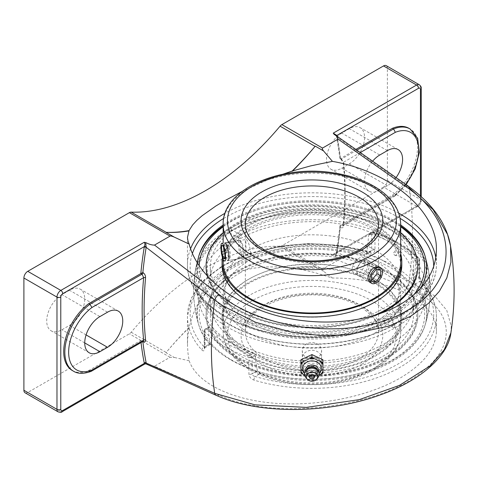 <?xml version="1.0" encoding="UTF-8"?>
<svg xmlns="http://www.w3.org/2000/svg" width="478" height="478" viewBox="0 0 478 478"><rect width="100%" height="100%" fill="white"/><g stroke="black" fill="none" stroke-linecap="round" stroke-linejoin="round"><path stroke-width="0.36" stroke-dasharray="2.39 1.79" d="M72.28 370.492A41.401 23.9 -60 0 0 88.777 370.522L140.819 340.473L141.984 340.557L142.97 341.459M143.316 341.256L142.074 341.065A1.368 0.789 -60 0 1 142.755 340.999L142.755 340.999A1.368 0.789 -60 0 1 143.024 341.429M144.338 363.382C145.115 364.152 145.067 364.176 144.201 363.459L145.933 363.872M340.3 225.311L339.989 225.975L340.3 227.403A350.201 202.188 -60 0 1 337.008 252.581A1.368 0.615 -170.8 0 1 336.608 252.043L336.608 252.043A1.368 0.615 -170.8 0 1 336.99 251.703A351.563 202.977 120 0 0 340.408 225.24L342.194 226.202L342.887 226.04L343.67 224.678A1.368 0.699 5.1 0 0 343.276 225.114L343.276 225.114A1.368 0.699 5.1 0 0 343.676 225.67C343.318 227.683 342.248 228.293 340.479 227.498L340.3 227.403M336.769 136.051A1.368 0.932 -11.3 0 0 336.614 136.648A1.368 0.932 -11.3 0 0 337.008 137.156L409.15 187.824A350.201 202.188 -60 0 1 409.15 281.1L337.008 252.581L336.918 252.982A1.368 0.538 -167.5 0 1 336.524 252.474A1.368 0.538 -167.5 0 1 336.888 252.211L336.99 251.703M405.774 184.383A38.712 22.352 -60 0 1 395.354 194.839L343.67 224.678A351.563 202.977 120 0 0 343.67 162.161A1.368 0.872 -5.7 0 0 343.276 162.855L343.276 162.855A1.368 0.872 -5.7 0 0 343.676 163.392A350.201 202.188 -60 0 1 343.676 225.67M336.918 252.982L335.753 254.541L333.764 255.198L333.226 254.326L335.239 254.075L336.888 252.211L418.489 205.104A2.689 1.554 60 0 1 417.927 206.329A2.689 1.554 60 0 1 416.583 206.197A5.461 3.155 120 0 0 420.449 199.505A2.689 1.554 180 0 1 421.238 200.605A2.689 1.554 180 0 1 420.449 201.704A2.772 1.601 -60 0 1 418.489 205.104M360.358 152.524L343.67 162.161L341.435 159.06A1.368 0.789 -60 0 1 340.754 159.126L340.754 159.126A1.368 0.789 -60 0 1 340.479 158.63L342.606 160.716L343.676 163.392M355.889 149.399L340.479 158.63M340.3 158.403L341.435 159.06L356.923 150.122M336.566 135.907A1.368 0.98 -16.6 0 0 336.548 136.379L339.978 158.678M335.144 134.916L336.548 136.379A1.368 0.98 -16.6 0 0 336.918 136.833L337.008 137.156A350.201 202.188 -60 0 1 340.3 158.535M335.233 134.981L336.918 136.833M396.077 177.565A21.51 12.416 -60 0 1 387.371 185.751L379.765 190.136A21.51 12.416 -60 0 1 369.01 191.206A21.51 12.416 -60 0 1 372.673 161.14M395.354 194.839L394.894 196.01L393.591 195.855A41.401 23.9 120 0 0 417.169 159.443A41.401 23.9 120 0 0 410.088 128.976M408.947 128.319A41.401 23.9 -60 0 1 416.027 158.786A41.401 23.9 -60 0 1 392.45 195.197L340.408 225.24M392.45 195.197L393.591 195.855L341.435 225.969A1.368 0.789 120 0 0 340.479 227.498M450.885 332.849L451.292 326.438L446.733 310.27L434.406 295.697L409.15 281.1A5.461 3.477 -68.2 0 1 405.852 287.29L338.042 260.283C338.191 258.962 337.014 257.457 334.516 255.778L333.764 255.198M91.178 371.352L89.918 371.179L142.074 341.065L140.938 340.414M88.777 370.522L89.918 371.179A41.401 23.9 120 0 1 73.421 371.155M419.272 275.704A2.689 1.554 180 0 1 419.642 276.493L419.642 259.811A2.689 1.554 180 0 0 419.272 259.022A2.689 1.894 134.5 0 0 418.836 257.893A2.689 1.894 134.5 0 0 416.953 257.612A121.782 70.314 0 0 0 373.611 232.589L371.024 234.083L369.291 234.178L368.514 235.535L371.711 233.688A2.689 1.554 0 0 1 374.973 233.443A124.471 71.861 180 0 1 419.272 259.022L419.331 276.637L420.126 279.696L422.05 282.976A124.471 71.861 180 0 1 436.414 316.484A124.471 71.861 180 0 1 399.955 367.301A124.471 71.861 180 0 1 253.896 380.058C250.89 378.899 249.229 376.903 248.907 374.065L248.907 357.383A124.471 71.861 180 0 1 204.608 331.804L204.608 348.486C204.387 351.013 203.461 351.515 201.83 349.998A124.471 71.861 180 0 1 187.466 316.484A124.471 71.861 180 0 1 369.978 252.916C372.983 253.639 374.65 252.713 374.973 250.131L374.973 233.443A2.689 1.111 108.7 0 0 374.471 232.236A2.689 1.111 108.7 0 0 373.611 232.589A2.689 1.554 -120 0 0 372.266 232.457A2.689 1.554 -120 0 0 371.711 233.688L371.711 250.37A2.689 1.554 180 0 1 374.973 250.131M253.896 380.058A2.689 1.022 -73.1 0 1 255.15 376.491C253.346 376.114 252.348 375.224 252.169 373.826A2.689 1.554 180 0 1 248.907 374.065M436.414 331.35C437.334 301.726 390.896 277.915 332.431 278.035L314.936 272.657L306.237 270.524L292.183 267.931L276.481 266.849L264.8 266.975L253.525 268.188L242.836 270.53L232.917 273.96L223.925 278.405L215.769 283.86L208.414 290.403L202.027 297.919L196.739 306.273L192.622 315.265L189.043 327.478L187.597 339.022L187.501 346.233L188.027 353.535L189.169 360.753C196.739 382.717 230.414 399.566 273.966 403.187C317.547 406.766 367.576 396.836 399.955 378.17C423.705 364.063 435.858 348.456 436.414 331.35L436.414 316.484C436.295 304.122 431.377 292.59 421.656 281.889L419.642 276.493A2.689 1.554 180 0 1 418.853 277.587L419.672 281.506A2.689 1.942 -42.4 0 1 421.656 281.889A2.689 1.942 -42.4 0 1 422.05 282.976M204.608 348.486A2.689 1.554 180 0 1 204.237 347.703A2.689 1.554 180 0 1 205.026 346.604L205.026 329.922A2.689 1.554 60 0 1 205.582 328.691A2.689 1.554 60 0 1 206.926 328.822A121.782 70.314 0 0 0 250.269 353.845A2.689 1.554 60 0 1 252.169 357.144L252.169 373.826L257.451 370.773L260.432 373.443L255.15 376.491A121.782 70.314 0 0 0 398.055 364.009A121.782 70.314 0 0 0 419.672 281.506L414.39 284.553L413.572 280.64L418.853 277.587L418.853 260.904A2.689 1.554 -120 0 0 416.953 257.612L414.366 259.106L415.657 262.751A113.495 65.528 -60 0 1 413.572 280.64M369.978 252.916A2.689 1.022 106.9 0 0 369.512 251.715A2.689 1.022 106.9 0 0 368.729 252.091A121.782 70.314 0 0 0 225.825 264.573A121.782 70.314 0 0 0 204.208 347.076L209.484 344.029L210.254 344.495L210.308 343.557L205.026 346.604L204.757 347.667L204.208 347.076A2.689 1.942 137.6 0 0 201.83 349.998M368.729 252.091L370.856 251.775L371.711 250.37L366.429 253.418L365.359 254.947L363.447 255.138L368.729 252.091M187.466 343.742L187.466 316.484L191.654 297.621L203.801 280.21L222.957 265.338L247.849 253.848L276.893 246.421L308.202 243.517L339.756 245.322L370.856 251.775L365.365 254.941M208.223 328.075L208.557 326.97L209.513 327.328L206.926 328.822A2.689 1.894 134.5 0 0 204.608 331.804A2.689 1.554 0 0 1 204.237 331.021A2.689 1.554 0 0 1 205.026 329.922L208.223 328.075A113.495 65.528 120 0 0 210.308 343.557M252.856 352.352L255.366 355.291L252.169 357.144A2.689 1.554 180 0 1 248.907 357.383A2.689 1.111 108.7 0 1 250.269 353.845L252.856 352.352A118.245 68.27 180 0 1 209.513 327.328M371.024 234.083A118.245 68.27 180 0 1 414.366 259.106M414.39 284.553A114.672 66.203 180 0 1 424.757 326.145A114.672 66.203 180 0 1 393.024 361.105A114.672 66.203 180 0 1 260.432 373.443M257.451 370.773A113.495 65.528 -60 0 1 255.366 355.291M333.226 254.326L416.583 206.197L383.505 187.101A5.461 3.155 120 0 0 387.371 180.409L387.371 68.163A5.461 3.155 120 0 0 386.242 65.659M338.042 260.283L322.531 269.239L323.54 271.277L332.431 278.035M383.505 187.101L281.883 245.776L322.531 269.239M242.011 191.505L264.8 181.174L282.934 174.183M223.166 224.971A114.672 66.203 180 0 1 230.856 220.065A114.672 66.203 180 0 1 400.713 224.971M420.054 288.945A114.672 66.203 180 0 1 289.477 331.798A114.672 66.203 180 0 1 197.438 263.27M189.043 327.765A224.236 129.46 120 0 0 166.177 352.441A5.461 3.155 -60 0 1 165.974 352.674L174.267 357.46L170.031 357.281L154.519 366.238L219.055 395.133C273.804 421.59 384.157 407.567 426.041 368.442C459.525 340.187 450.497 304.462 405.852 287.29M25.029 392.761A5.461 3.155 120 0 0 27.76 392.492L129.389 333.817A5.461 3.155 120 0 0 131.199 332.246A224.236 129.46 -60 0 1 205.636 267.841A224.236 129.46 -60 0 1 280.072 246.295A5.461 3.155 120 0 0 281.883 245.776M61.919 294.621A21.51 12.416 120 0 0 47.872 313.574A21.51 12.416 120 0 0 51.164 330.812A21.51 12.416 120 0 0 61.919 329.742L69.525 325.357A21.51 12.416 120 0 0 83.572 306.404A21.51 12.416 120 0 0 80.28 289.166A21.51 12.416 120 0 0 69.525 290.236L61.919 294.621L99.938 316.573M341.746 133.069A21.51 12.416 120 0 0 327.699 152.022A21.51 12.416 120 0 0 330.991 169.254A21.51 12.416 120 0 0 341.746 168.19L349.352 163.799A21.51 12.416 120 0 0 363.4 144.846A21.51 12.416 120 0 0 360.101 127.614A21.51 12.416 120 0 0 349.352 128.678L341.746 133.069L379.765 155.015M145.712 363.77L154.519 366.238M189.163 360.753L174.267 357.46M323.54 271.277L315.253 266.491A5.461 3.155 -60 0 1 315.05 266.491A224.236 129.46 120 0 0 292.183 268.218M216.809 395.563A5.461 3.615 114 0 0 219.055 395.133M311.937 372.983L309.212 372.649C304.844 371.298 302.526 368.687 302.263 364.816C301.648 354.557 322.232 354.557 321.616 364.816C321.049 369.739 317.822 372.464 311.937 372.983M311.937 359.199C317.822 358.697 321.049 355.919 321.616 350.858C321.049 345.791 317.822 343.013 311.937 342.511C306.057 343.013 302.831 345.791 302.263 350.858C302.831 355.919 306.057 358.697 311.937 359.199M366.429 253.418A113.495 65.528 120 0 0 368.514 235.535M209.484 344.029A114.672 66.203 180 0 1 199.123 326.145A114.672 66.203 180 0 1 230.856 267.477A114.672 66.203 180 0 1 363.447 255.138M189.043 327.478A224.236 129.46 120 0 0 165.974 352.674M315.253 266.491A224.236 129.46 120 0 0 292.183 267.931M311.937 366.082A9.68 7.905 180 0 0 321.616 358.183A9.68 7.905 180 0 0 311.937 350.278A9.68 7.905 180 0 0 302.263 358.183A9.68 7.905 180 0 0 311.937 366.082M322.943 359.773L322.943 370.145L311.937 375.332L300.937 370.145L300.937 373.067M311.937 375.332L311.937 378.253L319.226 375.057M304.647 375.057L311.937 378.253M300.937 370.145L300.937 359.773M322.943 370.145L322.943 373.067M302.401 370.719A11.95 9.757 0 0 1 300.937 368.646M300.937 361.039A11.95 9.757 0 0 1 302.401 358.96M311.937 356.941A9.68 7.905 180 0 0 302.263 364.839A9.68 7.905 180 0 0 311.937 372.744A9.68 7.905 180 0 0 321.616 364.839A9.68 7.905 180 0 0 311.937 356.941M310.473 355.16A11.95 9.757 0 0 1 313.407 355.16M321.473 358.96A11.95 9.757 0 0 1 322.943 361.039M322.943 368.646A11.95 9.757 0 0 1 321.473 370.719M313.407 374.525A11.95 9.757 0 0 1 310.473 374.525M319.262 373.42A9.423 7.696 0 0 1 304.617 373.42M314.058 377.369A11.675 9.536 0 0 1 309.816 377.369M315.994 368.938A5.736 4.684 0 0 1 317.673 372.254A5.736 4.684 0 0 1 311.937 376.939A5.736 4.684 0 0 1 306.201 372.254L306.201 371.304A5.736 4.684 0 0 1 306.362 370.205M317.512 370.205A5.736 4.684 0 0 1 317.673 371.304L317.673 372.254M306.201 372.254A5.736 4.684 0 0 1 307.886 368.938M313.407 377.68A11.95 9.757 0 0 1 310.473 377.68M317.99 377.584A7.373 6.023 0 0 1 305.884 377.584M317.673 371.304A5.736 4.684 0 0 1 316.502 374.143A5.736 4.684 0 0 1 307.378 374.143A5.736 4.684 0 0 1 306.201 371.304M318.342 371.155A6.489 5.3 0 0 1 317.099 373.503A6.489 5.3 0 0 1 306.774 373.503A6.489 5.3 0 0 1 305.538 371.155M374.71 249.827A88.771 51.254 0 0 0 249.169 249.827A88.771 51.254 0 0 0 223.166 286.065A88.771 51.254 0 0 0 230.169 306.016A88.771 51.254 0 0 0 311.937 337.319A88.771 51.254 0 0 0 393.705 306.016A88.771 51.254 0 0 0 400.713 286.065A88.771 51.254 0 0 0 374.71 249.827M249.169 260.582A88.771 51.254 180 0 1 374.71 260.582A88.771 51.254 180 0 1 393.705 276.87A88.771 51.254 180 0 1 400.713 296.82A88.771 51.254 180 0 1 311.937 348.074A88.771 51.254 180 0 1 223.166 296.82A88.771 51.254 180 0 1 230.169 276.87A88.771 51.254 180 0 1 249.169 260.582M247.628 241.02L246.457 239.436C246.062 239.568 245.877 240.84 245.889 243.26C245.889 251.046 246.995 255.712 249.211 257.254C251.87 257.349 250 245.28 247.628 241.02M359.02 272.968C364.391 270.106 366.823 259.231 363.31 257.678C360.209 255.407 352.005 262.96 352.208 269.036L352.758 271.612L354.294 273.291L356.516 273.78L359.02 272.968M249.211 257.254L227.725 260.576L226.19 259.052C224.158 254.738 223.782 242.436 224.971 242.764L246.457 239.436M367.773 260.259A9.016 5.204 -60 0 1 368.783 268.558A9.016 5.204 -60 0 1 358.757 275.866A9.016 5.204 -60 0 1 356.893 271.743A9.016 5.204 -60 0 1 357.747 267.566A9.016 5.204 -60 0 1 363.268 260.701A9.016 5.204 -60 0 1 367.773 260.259L379.054 266.772C382.711 268.403 380.1 279.182 374.71 282.032L372.225 282.851L370.044 282.384L354.294 273.291M240.081 272.807A101.617 58.669 0 0 0 210.32 314.291A101.617 58.669 0 0 0 273.052 368.496A101.617 58.669 0 0 0 383.792 355.775A101.617 58.669 0 0 0 413.56 314.291A101.617 58.669 0 0 0 350.828 260.086A101.617 58.669 0 0 0 240.081 272.807M383.792 261.084A101.617 58.669 0 0 0 240.081 261.084A101.617 58.669 0 0 0 210.32 302.574A101.617 58.669 0 0 0 311.937 361.243A101.617 58.669 0 0 0 413.56 302.574A101.617 58.669 0 0 0 383.792 261.084M394.744 327.645L392.988 327.275L392.199 326.175L393.012 325.07L394.72 324.538L394.882 323.988L394.744 327.645M383.792 321.33C385.101 320.158 385.417 319.095 384.736 318.133C383.565 318.025 382.8 318.832 382.442 320.547L382.842 321.419L383.792 321.33M394.72 324.538A117.068 67.589 0 0 0 428.396 269.825A117.068 67.589 0 0 0 394.72 228.95A117.068 67.589 0 0 0 229.159 228.95L228.998 232.595L229.135 232.039L230.868 231.513L231.681 230.408L230.892 229.315L229.159 228.95A117.068 67.589 0 0 0 195.484 269.825A117.068 67.589 0 0 0 261.651 337.785A117.068 67.589 0 0 0 394.72 324.538M240.081 238.355L239.143 238.456C238.462 237.494 238.779 236.431 240.081 235.26L241.037 235.17L241.438 236.042L240.081 238.355M230.533 359.773A115.126 66.466 180 0 1 198.43 323.869A115.126 66.466 180 0 1 259.13 253.71A115.126 66.466 180 0 1 393.346 265.774A115.126 66.466 180 0 1 425.45 323.869A115.126 66.466 180 0 1 393.346 359.773A115.126 66.466 180 0 1 361.906 372.655A115.126 66.466 180 0 1 261.974 372.655A115.126 66.466 180 0 1 230.533 359.773M394.87 255.306A1.858 1.189 -113.9 0 0 396.334 254.469A1.858 1.189 -113.9 0 0 395.169 252.115A1.858 1.189 -113.9 0 0 393.711 252.874A1.858 1.189 -113.9 0 0 394.762 255.234A1.858 1.189 -113.9 0 0 394.87 255.306M228.813 231.848A117.558 67.87 0 0 0 194.749 274.468A117.558 67.87 0 0 0 262.685 341.471A117.558 67.87 0 0 0 395.061 327.836A117.558 67.87 0 0 0 429.125 274.474A117.558 67.87 0 0 0 395.061 231.848A117.558 67.87 0 0 0 228.813 231.848M391.673 360.322A112.76 65.104 0 0 0 382.245 263.396A112.76 65.104 0 0 0 216.468 279.654A112.76 65.104 0 0 0 263.002 372.942A112.76 65.104 0 0 0 360.878 372.942A112.76 65.104 0 0 0 391.673 360.322M240.081 225.395A101.617 58.669 0 0 0 210.32 266.879A101.617 58.669 0 0 0 273.052 321.079A101.617 58.669 0 0 0 383.792 308.364A101.617 58.669 0 0 0 413.56 266.879A101.617 58.669 0 0 0 350.828 212.674A101.617 58.669 0 0 0 240.081 225.395M413.482 295.183A112.76 65.104 180 0 1 391.673 312.911A112.76 65.104 180 0 1 268.062 326.85A112.76 65.104 180 0 1 199.189 265.971M223.166 226.733A112.76 65.104 180 0 1 263.002 208.229A112.76 65.104 180 0 1 360.878 208.229A112.76 65.104 180 0 1 400.713 226.733M198.782 256.16A115.126 66.466 0 0 0 198.43 257.301A115.126 66.466 0 0 0 259.13 327.454A115.126 66.466 0 0 0 393.346 315.396A115.126 66.466 0 0 0 425.432 257.23A115.126 66.466 0 0 0 425.097 256.16M400.713 226.07A115.126 66.466 0 0 0 361.906 208.516A115.126 66.466 0 0 0 261.974 208.516A115.126 66.466 0 0 0 223.166 226.07M383.792 238.833A101.617 58.669 180 0 1 413.56 280.317A101.617 58.669 180 0 1 311.937 338.986A101.617 58.669 180 0 1 210.32 280.317A101.617 58.669 180 0 1 240.081 238.833A101.617 58.669 180 0 1 383.792 238.833M237.674 291.335A88.771 51.254 180 0 1 337.313 270.303A88.771 51.254 180 0 1 400.713 319.412A88.771 51.254 180 0 1 386.206 347.494A88.771 51.254 180 0 1 286.561 368.526A88.771 51.254 180 0 1 223.166 319.412A88.771 51.254 180 0 1 237.674 291.335M387.114 347.841A89.864 51.881 180 0 1 286.25 369.13A89.864 51.881 180 0 1 222.073 319.412A89.864 51.881 180 0 1 236.759 290.988A89.864 51.881 180 0 1 337.629 269.7A89.864 51.881 180 0 1 401.801 319.412A89.864 51.881 180 0 1 387.114 347.841M237.674 287.164A88.771 51.254 180 0 1 337.313 266.127A88.771 51.254 180 0 1 400.713 315.241A88.771 51.254 180 0 1 386.206 343.318A88.771 51.254 180 0 1 286.561 364.356A88.771 51.254 180 0 1 223.166 315.241A88.771 51.254 180 0 1 237.674 287.164M224.307 281.16A104.754 60.479 180 0 1 369.327 263.695A104.754 60.479 180 0 1 399.572 347.422A104.754 60.479 180 0 1 254.547 364.887A104.754 60.479 180 0 1 224.307 281.16M223.393 280.813A105.841 61.106 180 0 1 342.194 255.736A105.841 61.106 180 0 1 417.784 314.291A105.841 61.106 180 0 1 400.486 347.769A105.841 61.106 180 0 1 281.685 372.852A105.841 61.106 180 0 1 206.096 314.291A105.841 61.106 180 0 1 223.393 280.813M400.486 348.659A105.841 61.106 180 0 1 281.685 373.742A105.841 61.106 180 0 1 206.096 315.181A105.841 61.106 180 0 1 223.393 281.703A105.841 61.106 180 0 1 342.194 256.626A105.841 61.106 180 0 1 417.784 315.181A105.841 61.106 180 0 1 400.486 348.659M387.114 344.495A89.864 51.881 180 0 1 286.25 365.79A89.864 51.881 180 0 1 222.073 316.072A89.864 51.881 180 0 1 236.759 287.648A89.864 51.881 180 0 1 337.629 266.354A89.864 51.881 180 0 1 401.801 316.072A89.864 51.881 180 0 1 387.114 344.495M400.713 286.065L400.713 261.753A88.771 51.254 0 0 0 330.406 211.623A88.771 51.254 0 0 0 230.85 240.9A88.771 51.254 0 0 0 223.166 261.753L223.166 286.065M400.713 253.687A89.864 51.881 0 0 0 323.72 210.32A89.864 51.881 0 0 0 229.852 240.643A89.864 51.881 0 0 0 222.413 257.254M230.85 245.071A88.771 51.254 0 0 0 223.166 265.929A88.771 51.254 0 0 0 293.474 316.06A88.771 51.254 0 0 0 393.03 286.782A88.771 51.254 0 0 0 400.713 265.929A88.771 51.254 0 0 0 330.406 215.799A88.771 51.254 0 0 0 230.85 245.071M216.253 242.268A104.754 60.479 0 0 0 269.311 322.124A104.754 60.479 0 0 0 407.626 291.49A104.754 60.479 0 0 0 354.562 211.635A104.754 60.479 0 0 0 216.253 242.268M417.784 266.879A105.841 61.106 0 0 0 333.955 207.105A105.841 61.106 0 0 0 215.255 242.011A105.841 61.106 0 0 0 206.096 266.879M207.35 276.266A105.841 61.106 0 0 0 274.671 324.072A105.841 61.106 0 0 0 379.873 313.735M400.713 232.708A105.841 61.106 0 0 0 223.166 232.708M207.727 276.672A105.841 61.106 0 0 0 372.703 316.018M401.801 265.099A89.864 51.881 0 0 0 330.633 214.347A89.864 51.881 0 0 0 229.852 243.983A89.864 51.881 0 0 0 222.073 265.099M357.646 267.19A7.941 4.583 120 0 0 356.893 270.865A7.941 4.583 120 0 0 362.503 274.103A7.941 4.583 120 0 0 368.12 264.382A7.941 4.583 120 0 0 362.503 261.143A7.941 4.583 120 0 0 357.646 267.19M376.951 269.508L376.951 267.656L372.392 267.25L367.827 272.926L367.827 279.009L371.633 279.343M380.757 269.849L376.951 267.656M376.192 269.443L372.392 267.25M371.633 275.119L367.827 272.926M371.633 281.201L367.827 279.009M242.92 250.084A9.016 1.906 81.2 0 1 242.651 258.054A9.016 1.906 81.2 0 1 242.274 258.329A9.016 1.906 81.2 0 1 238.881 248.751A9.016 1.906 81.2 0 1 239.52 240.512A9.016 1.906 81.2 0 1 239.962 240.661A9.016 1.906 81.2 0 1 242.92 250.084M243.714 249.845A7.941 1.679 -98.8 0 0 241.109 241.545A7.941 1.679 -98.8 0 0 240.279 249.516A7.941 1.679 -98.8 0 0 243.481 256.865A7.941 1.679 -98.8 0 0 243.714 249.845M226.763 250.795L228.436 257.433L230.103 257.983L230.103 251.9L228.43 245.262L226.763 244.712L226.763 250.795L224.517 251.147M224.911 257.977L228.436 257.433M224.911 258.789L230.103 257.983M224.911 252.701L230.103 251.9M223.238 246.062L228.43 245.262M221.571 245.513L226.763 244.712M140.819 340.473A351.563 202.977 120 0 0 141.052 342.565M340.408 158.338A351.563 202.977 120 0 0 337.074 136.266M210.254 344.495L204.178 348.265L204.237 331.021A2.689 2.689 0 0 1 205.582 328.691L208.557 326.97M369.291 234.178L372.266 232.457A2.689 2.689 0 0 1 374.471 232.236C392.946 238.546 407.734 247.096 418.836 257.893A2.689 2.689 0 0 1 419.642 259.811A2.689 1.554 180 0 1 418.853 260.904L415.657 262.751M387.371 180.409L420.449 199.505L420.449 87.259A2.689 1.554 180 0 1 421.238 88.358M420.449 196.685L420.449 201.704M387.371 68.163L420.449 87.259A5.461 3.155 120 0 0 419.314 84.761M62.182 411.719A2.689 1.554 60 0 1 60.837 411.588L144.201 363.459M58.107 411.857A5.461 3.155 120 0 0 60.837 411.588L27.76 392.492M190.549 248.793A124.471 71.861 0 0 0 187.466 264.681A124.471 71.861 0 0 0 264.304 331.075A124.471 71.861 0 0 0 399.955 315.498A124.471 71.861 0 0 0 436.414 264.681A124.471 71.861 0 0 0 435.822 257.696M398.754 213.182A124.471 71.861 0 0 0 225.126 213.182M223.722 218.404A121.782 70.314 180 0 1 225.825 217.161A121.782 70.314 180 0 1 400.158 218.404M433.719 266.467A121.782 70.314 180 0 1 300.698 336.888A121.782 70.314 180 0 1 192.365 253.549M170.031 357.281L129.389 333.817M131.199 332.246L166.177 352.441M315.05 266.491L280.072 246.295M84.731 342.917L61.919 329.742M86.076 334.911L69.525 325.357M379.765 190.136L341.746 168.19M387.371 185.751L349.352 163.799M107.544 312.182L69.525 290.236M387.371 150.63L349.352 128.678M374.71 367.917A88.771 51.254 180 0 1 277.969 379.03A88.771 51.254 180 0 1 223.166 331.678A88.771 51.254 180 0 1 249.169 295.434A88.771 51.254 180 0 1 345.911 284.326A88.771 51.254 180 0 1 400.713 331.678A88.771 51.254 180 0 1 374.71 367.917M359.02 358.859A66.579 38.437 0 0 0 378.516 331.678A66.579 38.437 0 0 0 337.42 296.163A66.579 38.437 0 0 0 264.86 304.498A66.579 38.437 0 0 0 245.363 331.678A66.579 38.437 0 0 0 286.459 367.188A66.579 38.437 0 0 0 359.02 358.859M362.061 364.122A70.881 40.923 180 0 1 243.475 345.779A70.881 40.923 180 0 1 330.286 295.661A70.881 40.923 180 0 1 362.061 364.122M371.669 369.673A84.469 48.768 0 0 0 333.799 288.085A84.469 48.768 0 0 0 230.348 347.811A84.469 48.768 0 0 0 371.669 369.673M378.516 224.379A66.579 38.437 180 0 1 359.02 251.559A66.579 38.437 180 0 1 286.459 259.895A66.579 38.437 180 0 1 245.363 224.379L245.363 331.678C242.92 310.389 288.055 288.879 329.312 296.354C343.27 298.559 354.801 302.765 363.895 308.979L372.535 316.723C376.556 321.652 378.546 326.641 378.516 331.678L378.516 224.379M400.713 224.379A88.771 51.254 0 0 0 345.911 177.027A88.771 51.254 0 0 0 249.169 188.141A88.771 51.254 0 0 0 223.166 224.379M143.394 341.226L141.984 340.557M339.989 225.975L336.608 252.043L335.239 254.075L417.927 206.329C419.989 204.978 421.094 203.066 421.238 200.605L421.238 196.512M394.894 196.01L342.881 226.04L343.276 225.114C345.236 203.216 345.236 182.465 343.276 162.855L340.754 159.126L339.983 158.684M394.971 195.962L406.192 184.675M436.414 249.821L436.414 264.681C436.731 291.431 410.68 316.567 371.794 328.739C349.478 335.765 325.685 338.645 300.417 337.372C238.713 334.755 186.378 302.144 187.466 264.681L187.466 237.423M321.616 364.816L321.616 350.858M302.263 364.816L302.263 350.858M424.757 326.145A118.293 118.293 0 0 0 424.799 255.162M199.141 254.953A118.293 118.293 0 0 0 199.123 326.145M118.299 311.118L80.28 289.166M89.189 352.758L51.164 330.812M369.01 191.206L330.991 169.254M398.126 149.56L360.101 127.614M302.263 358.183L302.263 364.839M321.616 358.183L321.616 364.839M316.502 374.143L317.099 373.503M307.378 374.143L306.774 373.503M230.169 306.016C226.512 300.835 224.744 295.978 224.863 291.443C224.744 286.908 226.512 282.05 230.169 276.87M393.705 306.016C397.361 300.835 399.136 295.978 399.016 291.443C399.136 286.908 397.361 282.05 393.705 276.87M223.166 296.82L223.166 331.678C223.656 346.018 231.615 358.147 247.054 368.066C258.921 375.511 273.171 380.524 289.823 383.093C321.676 387.335 349.675 382.938 373.82 369.888C384.485 363.728 392.127 356.277 396.74 347.53C399.369 342.415 400.689 337.133 400.713 331.678L400.713 296.82M223.166 259.351L223.166 243.039M379.054 266.772L363.31 257.678M413.56 314.291L413.56 302.574M210.32 314.291L210.32 302.574M230.868 231.513C247.377 222.306 266.927 216.379 289.531 213.726C326.803 209.316 367.397 216.474 393.944 232.051C415.872 245.172 427.009 260.588 427.356 278.292C427.033 295.709 416.207 310.945 394.882 323.988L384.736 318.133M392.988 327.275L382.842 321.419M393.012 325.07C361.983 342.995 312.259 349.065 271.163 339.852C226.727 330.651 195.765 304.48 196.524 278.292C196.846 260.874 207.673 245.644 228.998 232.595L239.143 238.456M230.892 229.315L241.037 235.17M425.45 323.869A118.293 118.293 0 0 0 429.125 274.474M194.749 274.468A118.293 118.293 0 0 0 198.43 323.863M360.878 372.942L361.906 372.655M263.002 372.942L261.974 372.655M428.396 269.825A118.293 118.293 0 0 0 425.432 257.242M198.424 257.313A118.293 118.293 0 0 0 195.484 269.825M263.002 208.229L261.974 208.516M360.878 208.229L361.906 208.516M394.762 255.234A2.456 2.456 0 0 0 398.419 254.153A2.456 2.456 0 0 0 396.794 250.836A2.456 2.456 0 0 0 393.711 252.874M413.56 280.317L413.56 266.879M210.32 280.317L210.32 266.879M390 238.492C403.396 246.158 413.362 255.736 419.899 267.226C424.153 274.928 426.298 283.048 426.328 291.574C426.251 300.094 424.07 308.196 419.78 315.874C413.362 327.06 403.671 336.434 390.705 343.987C368.663 356.51 342.726 362.933 312.893 363.256C282.331 363.22 255.76 356.797 233.18 343.987C220.011 336.321 210.23 326.791 203.831 315.39C199.631 307.683 197.534 299.575 197.545 291.066C197.671 282.528 199.906 274.42 204.249 266.742C210.792 255.479 220.657 246.068 233.844 238.516C275.71 213.463 348.139 213.463 390 238.492M223.166 315.241L223.166 319.412M400.713 315.241L400.713 319.412M206.096 314.291L206.096 315.181M417.784 314.291L417.784 315.181M222.073 316.072L222.073 319.412M401.801 316.072L401.801 319.412M400.713 265.929L400.713 261.753M223.166 265.929L223.166 261.753M356.893 270.865L356.893 271.743M362.503 261.143L363.268 260.701M358.757 275.866L370.044 282.384M241.109 241.545L239.962 240.661M243.481 256.865L242.651 258.054M239.52 240.512L221.864 243.242M242.274 258.329L224.618 261.06"/><path stroke-width="0.72" d="M140.938 273.506L142.856 272.526A350.201 202.188 -60 0 1 146.149 247.347A1.368 0.615 9.2 0 0 144.242 247.108A351.563 202.977 120 0 0 140.819 273.571L142.074 274.163L143.645 277.646A351.563 202.977 120 0 0 143.645 340.163L143.364 341.226M141.052 342.565A351.563 202.977 120 0 0 144.242 362.981A1.368 0.932 168.7 0 1 146.149 362.772A350.201 202.188 -60 0 1 142.868 341.519M143.024 341.429A1.368 0.789 -60 0 1 143.03 341.495C144.756 342.314 145.599 341.83 145.569 340.043A1.368 0.872 -5.7 0 0 143.645 340.163L91.955 370.002L91.178 371.352C83.746 374.029 77.824 373.963 73.421 371.155A41.401 23.9 120 0 1 66.34 340.683A41.401 23.9 120 0 1 89.918 304.271L88.777 303.614L140.819 273.571M145.569 340.043A350.201 202.188 -60 0 1 145.569 277.772A1.368 0.699 5.1 0 0 143.645 277.646L91.955 307.485L89.918 304.271L142.074 274.163A1.368 0.789 -60 0 0 143.03 272.627L142.856 272.526M145.569 277.772C145.593 275.561 144.75 273.846 143.03 272.627M144.242 362.981L144.338 363.382A1.368 0.98 163.4 0 1 146.22 363.083L214.73 393.346A5.461 3.615 114 0 0 216.325 395.408A5.461 3.615 114 0 0 216.809 395.563M145.712 363.77L146.22 363.083M450.885 332.849L444.295 349.693L430.116 365.903L399.399 385.399L359.265 399.638L306.488 407.387L254.977 404.854L214.73 393.346A350.201 202.188 -60 0 1 214.73 300.07L223.65 306.302L255.67 322.297L292.213 332.371L320.38 335.478L348.253 334.803L389.158 326.02L410.895 316.113L428.605 303.273L439.384 291.233L446.822 277.963L450.915 262.255L450.533 246.015L447.557 234.471L433.086 209.651L409.15 187.824A5.461 2.635 125.1 0 0 408.475 186.283A5.461 2.635 125.1 0 0 405.852 186.629C458.587 221.941 459.764 282.068 407.573 310.27C358.136 340.551 266.873 332.724 219.055 294.472A5.461 2.772 127.3 0 0 214.73 300.07L146.149 247.347L145.712 242.597L144.201 242.292L60.837 290.415A2.689 1.554 -120 0 1 62.743 293.707A2.772 1.601 -60 0 0 60.778 297.107L60.778 409.353A2.772 1.601 -60 0 0 62.743 410.488L144.338 363.382C145.115 364.152 145.067 364.176 144.201 363.459M146.22 246.929A1.368 0.538 12.5 0 0 144.338 246.6L144.242 247.108M144.201 242.292C145.067 243.314 145.115 244.754 144.338 246.6L62.743 293.707M73.421 371.155L72.28 370.492A41.401 23.9 -60 0 1 65.199 340.025A41.401 23.9 -60 0 1 88.777 303.614M219.055 294.472L154.519 245.071C152.231 245.154 149.626 244.479 146.716 243.033L145.712 242.597M337.074 136.266A351.563 202.977 120 0 0 336.99 135.824A1.368 0.932 -11.3 0 0 336.769 136.051M336.99 135.824L336.888 135.429A1.368 0.98 -16.6 0 0 336.566 135.907M418.489 88.322A2.772 1.601 -60 0 1 420.449 89.452A2.689 1.554 180 0 0 421.238 88.358C421.488 87.295 420.849 86.094 419.314 84.761A5.461 3.155 120 0 0 416.583 85.03A2.689 1.554 60 0 1 418.489 88.322L336.888 135.429L333.226 133.159L335.233 134.981M355.889 149.399L392.45 128.289L393.591 128.946L356.923 150.122M360.358 152.524L395.354 132.322L393.591 128.946A41.401 23.9 120 0 1 410.088 128.976L417.653 138.291L419.302 152.518L415.179 168.979L406.192 184.675M372.673 161.14A21.51 12.416 -60 0 1 379.765 155.015L387.371 150.63A21.51 12.416 -60 0 1 398.126 149.56A21.51 12.416 -60 0 1 396.077 177.565M392.45 128.289A41.401 23.9 -60 0 1 408.947 128.319L410.088 128.976M282.934 174.183L292.183 171.046L310.604 165.902L332.431 161.367C390.896 171.674 437.334 211.18 436.414 249.821C435.858 272.137 423.705 290.403 399.955 304.629C367.576 323.283 317.547 327.346 273.966 314.859C230.414 302.317 196.739 274.211 189.163 244.085L188.027 241.247L187.466 237.423L189.043 230.593L192.622 224.965L196.739 220.472L202.027 215.793L215.769 206.06L223.925 201.136L242.011 191.505M400.713 224.971A114.672 66.203 180 0 1 424.775 255.085A114.672 66.203 180 0 1 420.054 288.945M197.438 263.27A114.672 66.203 180 0 1 199.135 254.983A114.672 66.203 180 0 1 223.166 224.971M60.778 409.353A2.689 1.554 180 0 1 56.978 409.353L23.9 390.257A5.461 3.155 120 0 0 25.029 392.761L58.107 411.857C60.515 412.472 61.871 412.43 62.182 411.719A2.689 1.554 60 0 0 62.743 410.488M23.9 390.257L23.9 278.011L56.978 297.107L56.978 409.353A5.461 3.155 120 0 0 58.107 411.857M60.778 297.107A2.689 1.554 180 0 1 56.978 297.107A5.461 3.155 120 0 1 60.837 290.415L27.76 271.319A5.461 3.155 120 0 0 23.9 278.011M27.76 271.319L129.389 212.65L170.031 236.114C170.61 235.797 172.02 236.132 174.267 237.106L189.163 244.085M174.267 237.106L165.974 232.32A5.461 3.155 -60 0 1 166.177 232.32L131.199 212.124A5.461 3.155 120 0 0 129.389 212.65M131.199 212.124A224.236 129.46 120 0 0 205.636 190.579A224.236 129.46 120 0 0 280.072 126.174L315.05 146.37A5.461 3.155 -60 0 1 315.253 146.137L323.54 150.923C322.315 149.357 321.981 148.407 322.531 148.072L338.042 139.116L405.852 186.629M419.314 84.761L386.242 65.659A5.461 3.155 120 0 0 383.505 65.934L281.883 124.603A5.461 3.155 120 0 0 280.072 126.174M333.764 134.031L334.516 134.611C336.882 136.158 338.06 137.658 338.042 139.116M332.431 161.367L323.54 150.923M154.519 245.071L170.031 236.114M292.183 171.046A224.236 129.46 120 0 0 315.05 146.37M165.974 232.32A224.236 129.46 120 0 0 189.043 230.88M292.183 171.333A224.236 129.46 120 0 0 315.253 146.137M166.177 232.32A224.236 129.46 120 0 0 189.043 230.593M107.544 347.303L99.938 351.694A21.51 12.416 -60 0 1 89.189 352.758A21.51 12.416 -60 0 1 85.891 335.526A21.51 12.416 -60 0 1 99.938 316.573L107.544 312.182A21.51 12.416 -60 0 1 118.299 311.118A21.51 12.416 -60 0 1 121.591 328.35A21.51 12.416 -60 0 1 107.544 347.303L86.076 334.911M311.937 354.58L322.943 359.773L322.943 362.688L311.937 357.502L311.937 354.58L300.937 359.773L300.937 373.067L304.647 375.057M311.937 357.502L300.937 362.688M319.226 375.057L322.943 373.067L322.943 362.688M322.943 371.8A11.95 9.757 0 0 1 321.473 373.874M321.473 362.115A11.95 9.757 0 0 1 322.943 364.194M322.943 371.185A11.675 9.536 0 0 1 320.822 374.184M304.617 373.42A9.423 7.696 0 0 1 302.514 368.574A9.423 7.696 0 0 1 311.937 360.878A9.423 7.696 0 0 1 321.365 368.574A9.423 7.696 0 0 1 319.262 373.42M303.052 374.184A11.675 9.536 0 0 1 300.937 371.185M310.473 358.309A11.95 9.757 0 0 1 313.407 358.309M309.816 358.62A11.675 9.536 0 0 1 314.058 358.62M300.937 364.804A11.675 9.536 0 0 1 303.052 361.81M300.937 364.194A11.95 9.757 0 0 1 302.401 362.115M320.822 361.81A11.675 9.536 0 0 1 322.943 364.804M302.401 373.874A11.95 9.757 0 0 1 300.937 371.8M311.937 374.525A2.629 2.145 0 0 1 314.213 377.74A2.629 2.145 0 0 1 309.66 377.74A2.629 2.145 0 0 1 311.937 374.525M305.538 371.155A6.489 5.3 0 0 1 305.448 370.289A6.489 5.3 0 0 1 311.937 364.989A6.489 5.3 0 0 1 318.432 370.289A6.489 5.3 0 0 1 318.342 371.155M306.362 370.205A5.736 4.684 0 0 1 311.937 366.626A5.736 4.684 0 0 1 317.512 370.205M307.336 379.287L305.884 377.584A7.373 6.023 0 0 1 304.564 374.143A7.373 6.023 0 0 1 306.727 369.888L307.886 368.938A5.736 4.684 0 0 1 315.994 368.938L317.153 369.888A7.373 6.023 0 0 1 319.316 374.143A7.373 6.023 0 0 1 317.99 377.584L316.544 379.287A5.611 4.583 0 0 1 307.336 379.287A5.611 4.583 0 0 1 306.332 376.67A5.611 4.583 0 0 1 311.937 372.087A5.611 4.583 0 0 1 317.547 376.67A5.611 4.583 0 0 1 316.544 379.287M306.727 369.888A7.373 6.023 0 0 1 317.153 369.888M224.971 242.764L226.19 244.336C228.514 248.602 230.169 260.707 227.725 260.576M371.687 283.334L370.044 282.384C365.562 280.275 369.183 270.082 374.71 267.31L379.054 266.772L380.697 267.722A9.016 5.204 -60 0 1 381.713 276.021A9.016 5.204 -60 0 1 371.687 283.334A9.016 5.204 -60 0 1 370.671 275.035A9.016 5.204 -60 0 1 380.697 267.722M199.189 265.971A112.76 65.104 180 0 1 223.166 226.733M400.713 226.733A112.76 65.104 180 0 1 413.482 295.183M425.097 256.16A115.126 66.466 0 0 0 400.713 226.07M223.166 226.07A115.126 66.466 0 0 0 198.782 256.16M223.166 259.351L223.166 261.753A88.771 51.254 0 0 0 293.474 311.883A88.771 51.254 0 0 0 393.03 282.612A88.771 51.254 0 0 0 400.713 261.753L400.713 224.379C400.223 210.039 392.259 197.91 376.819 187.991C364.959 180.547 350.703 175.534 334.056 172.964C281.207 163.996 221.929 189.294 223.166 224.379A88.771 51.254 0 0 0 277.969 271.731A88.771 51.254 0 0 0 374.71 260.624A88.771 51.254 0 0 0 400.713 224.379M222.413 257.254A89.864 51.881 0 0 0 222.073 261.753A89.864 51.881 0 0 0 293.247 312.504A89.864 51.881 0 0 0 394.027 282.868A89.864 51.881 0 0 0 401.801 261.753A89.864 51.881 0 0 0 400.713 253.687M223.166 232.708A105.841 61.106 0 0 0 215.255 241.121A105.841 61.106 0 0 0 206.096 265.983L206.096 266.879A105.841 61.106 0 0 0 207.35 276.266M379.873 313.735A105.841 61.106 0 0 0 408.624 291.741A105.841 61.106 0 0 0 417.784 266.879L417.784 265.983A105.841 61.106 0 0 0 400.713 232.708M372.703 316.018A105.841 61.106 0 0 0 408.624 290.851A105.841 61.106 0 0 0 417.784 265.983M206.096 265.983A105.841 61.106 0 0 0 207.727 276.672M222.073 261.753L222.073 265.099A89.864 51.881 0 0 0 293.247 315.844A89.864 51.881 0 0 0 394.027 286.208A89.864 51.881 0 0 0 401.801 265.099L401.801 261.753M380.757 275.931L376.192 281.608L371.633 281.201L371.633 275.119L376.192 269.443L380.757 269.849L380.757 275.931L376.951 273.739L376.951 269.508M371.633 279.343L372.392 279.415L376.951 273.739M376.192 281.608L372.392 279.415M221.218 251.482A9.016 1.906 81.2 0 1 221.864 243.242A9.016 1.906 81.2 0 1 225.258 252.814A9.016 1.906 81.2 0 1 224.618 261.06A9.016 1.906 81.2 0 1 221.218 251.482M221.571 251.601L221.571 245.513L223.238 246.062L224.911 252.701L224.911 258.789L223.244 258.24L221.571 251.601L224.517 251.147M223.244 258.24L224.911 257.977M395.354 132.322A38.712 22.352 -60 0 1 418.089 144.039A38.712 22.352 -60 0 1 405.774 184.383M91.955 370.002A38.712 22.352 -60 0 1 68.647 352.202A38.712 22.352 -60 0 1 91.955 307.485M420.449 89.452L420.449 196.685M383.505 65.934L416.583 85.03L333.226 133.159M435.822 257.696A124.471 71.861 0 0 0 398.754 213.182M225.126 213.182A124.471 71.861 0 0 0 223.925 213.869A124.471 71.861 0 0 0 190.549 248.793M400.158 218.404A121.782 70.314 180 0 1 433.719 266.467M192.365 253.549A121.782 70.314 180 0 1 223.722 218.404M322.531 148.072L281.883 124.603M99.938 351.694L84.731 342.917M264.86 197.199A66.579 38.437 180 0 1 337.42 188.87A66.579 38.437 180 0 1 378.516 224.379C378.528 233.593 372.326 241.999 359.91 249.594C341.441 259.596 319.657 262.966 294.567 259.703C280.604 257.499 269.078 253.292 259.984 247.078C250.191 239.998 245.316 232.433 245.363 224.379A66.579 38.437 180 0 1 264.86 197.199M371.669 255.354A84.469 48.768 180 0 1 230.348 233.491A84.469 48.768 180 0 1 333.799 173.759A84.469 48.768 180 0 1 371.669 255.354M362.061 249.803A70.881 40.923 0 0 0 330.286 181.341A70.881 40.923 0 0 0 243.475 231.46A70.881 40.923 0 0 0 362.061 249.803M216.325 395.408L145.933 363.872L144.876 363.979L62.182 411.719M408.475 186.283L335.281 135.017M143.316 341.256L91.304 371.286M421.238 88.358L421.238 196.512M216.337 395.354C257.803 414.474 328.649 414.097 380.912 394.655C421.841 380.094 448.418 355.076 450.903 332.849C455.283 303.883 455.164 274.94 450.539 246.015C446.846 223.967 432.823 204.076 408.475 186.342M223.166 243.039L223.166 224.379"/></g></svg>
